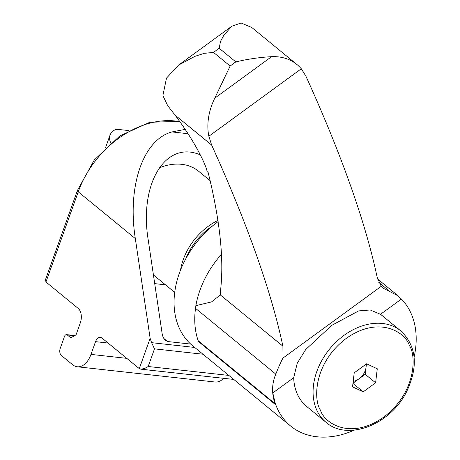 <?xml version="1.0" encoding="UTF-8"?>
<svg xmlns="http://www.w3.org/2000/svg" width="460" height="460" viewBox="0 0 460 460"><rect width="100%" height="100%" fill="white"/><g stroke="black" fill="none" stroke-linecap="round" stroke-linejoin="round"><path stroke-width="0.69" d="M208.869 136.258A59.869 44.35 129.3 0 1 214.774 98.158L230.144 66.033L213.515 52.411L204.188 53.337L194.902 56.356L178.595 65.084L166.514 78.091L162.955 95.168A59.869 44.35 129.3 0 0 163.064 95.996L167.67 105.599L174.944 114.988L211.634 145.044L208.869 136.258L301.288 68.781L305.929 76.205A955.489 212.129 53.9 0 1 377.188 277.34L381.242 286.315L382.599 287.902L398.216 295.912L405.455 303.79M174.944 114.988A32.654 7.251 -126.1 0 1 175.404 115.598A71.8 15.939 53.9 0 1 206.5 168.918A898.903 199.571 -126.1 0 1 207.178 171.637L208.121 172.414C219.345 217.752 223.663 255.248 221.087 284.901L220.213 295.027L211.45 301.955L195.868 305.641A84.577 62.658 -50.7 0 1 221.323 254.455M363.233 391.839L352.538 386.848L354.211 372.824L366.585 363.791L377.28 368.782L375.607 382.806L363.233 391.839L352.947 383.416M296.947 64.498L251.758 27.479L241.115 23L231.851 26.197L223.796 35.288L220.484 41.446L219.196 48.26L235.825 61.881C248.21 58.995 260.124 57.264 271.572 56.683A59.869 44.35 129.3 0 1 296.947 64.498A59.869 44.35 129.3 0 1 301.288 68.781M195.868 305.641A84.358 62.497 129.3 0 1 195.534 308.355A84.468 62.577 129.3 0 0 198.191 340.739L275.068 403.713C271.544 393.518 271.791 383.651 275.81 374.112C278.53 367.12 280.933 361.761 283.015 358.035L381.242 286.315M353.182 381.426A13.604 10.08 129.3 0 0 359.024 378.81A13.604 10.08 129.3 0 0 365.28 370.495A13.604 10.08 129.3 0 0 366.051 367.281A13.604 10.08 129.3 0 0 366.034 364.199M366.453 363.889L365.211 374.291L375.607 382.806M414.115 357.041A84.358 62.497 129.3 0 0 401.413 299.046L380.518 314.301L370.214 309.977L358.627 310.914L331.804 325.329L305.75 349.485L297.24 363.204L293.693 377.695A59.052 43.746 129.3 0 0 306.699 406.473L326.1 422.366A59.052 43.746 129.3 0 1 317.02 410.636A59.052 43.746 129.3 0 1 336.433 341.694A59.052 43.746 129.3 0 1 400.942 330.999C416.737 346.409 418.531 366.815 406.335 392.219C390.091 424.735 347.49 441.376 326.1 422.366M218.155 221.576A84.358 62.497 129.3 0 0 192.665 345.776L290.662 426.052A84.358 62.497 129.3 0 0 354.229 430.152M198.191 340.739L198.645 341.688L275.546 404.685L272.797 392.949A84.358 62.497 129.3 0 0 290.662 426.052M400.942 330.999L381.541 315.106A59.052 43.746 129.3 0 0 380.518 314.301M272.797 392.949L293.693 377.695M275.546 404.685A89.959 19.97 53.9 0 1 275.068 403.713M213.043 225.555A54.424 40.319 129.3 0 0 185.725 258.905M365.211 374.291L352.969 383.232M211.634 145.044A955.489 212.129 53.9 0 1 282.9 346.184L283.015 358.035M180.51 270.129A54.424 40.319 -50.7 0 1 183.264 259.538A54.424 40.319 -50.7 0 1 217.982 220.403M159.079 167.94A54.424 40.319 -50.7 0 1 198.593 171.229L210.174 180.711M185.403 129.34L171.982 131.928C143.106 139.627 127.104 186.168 135.315 238.562L78.24 191.808L45.948 282.003L78.188 308.413A10.885 6.59 96.3 0 1 80.333 322.851L76.038 334.851L70.76 337.83L67.229 334.938L74.468 335.737M139.294 368.615L150.144 338.318L151.605 342.671L154.502 348.858L148.183 366.505L144.848 368.379L141.18 369.184L139.294 368.615L101.965 338.031A7.619 4.611 96.3 0 0 100.343 337.324A7.619 4.611 96.3 0 0 95.548 341.653L90.982 354.395A21.769 13.179 96.3 0 1 77.28 366.769A21.769 13.179 96.3 0 1 72.651 364.74L61.335 355.471A5.445 3.295 96.3 0 1 60.266 348.254L64.475 336.49A3.266 1.978 96.3 0 1 66.533 334.633A3.266 1.978 96.3 0 1 67.229 334.938M150.144 338.318L135.315 238.562M223.64 378.321A21.769 13.179 96.3 0 1 215.073 382.013L77.28 366.769M200.318 154.888C165.692 139.84 138.943 183.54 148.229 239.988L162.179 333.828L162.938 336.685L164.904 339.957L167.561 341.527L190.716 344.086M165.502 284.832L154.721 283.636M45.948 282.003L45.523 279.536L77.424 190.452L94.294 159.977L119.784 135.941L149.805 122.274L179.636 121.377M128.605 130.565L118.128 129.404A7.619 2.219 19.7 0 0 115.351 129.628A92.523 26.95 19.7 0 0 110.038 135.131A92.523 26.95 19.7 0 0 110.693 142.853M409.314 345.397C416.565 355.62 416.208 392.685 383.594 417.214C350.474 440.674 324.185 423.062 320.505 410.234C313.254 400.016 313.611 362.952 346.219 338.416C379.339 314.962 405.628 332.568 409.314 345.397M214.774 98.158L271.572 56.683M230.144 66.033L235.825 61.881M195.534 308.355L275.81 374.112M378.85 282.44L389.465 291.134M213.515 52.411L219.196 48.26M220.282 294.894L282.9 346.184M179.871 121.704A87.084 64.509 129.3 0 0 78.24 191.808A5.445 1.587 -160.3 0 1 77.424 190.452M163.789 338.439L167.561 341.527M171.982 131.928L188.019 133.705M151.605 342.671L194.695 347.438M154.502 348.858L202.975 354.223M148.183 366.505L228.867 375.429M95.548 341.653L108.071 343.039M90.982 354.395L126.776 358.357M377.603 279.024L398.216 295.912M178.595 65.084L231.851 26.197M174.696 292.359L153.427 274.936M140.748 369.156L233.766 379.442M66.533 334.633L74.802 335.547M105.645 147.395L110.038 135.131"/></g></svg>
